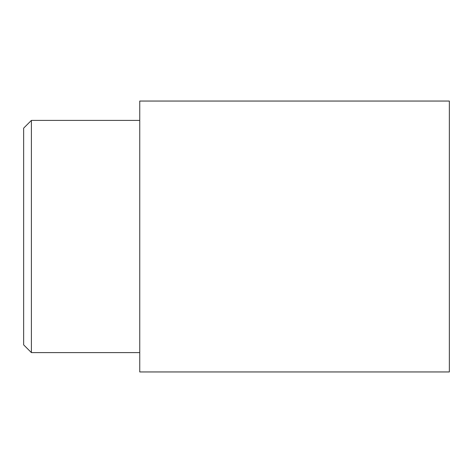 <?xml version="1.0" encoding="UTF-8"?>
<svg xmlns="http://www.w3.org/2000/svg" width="473" height="473" viewBox="0 0 473 473"><rect width="100%" height="100%" fill="white"/><g stroke="black" fill="none" stroke-linecap="round" stroke-linejoin="round"><path stroke-width="0.71" d="M449.35 236.5L449.35 371.949L139.748 371.949L139.748 101.051L449.35 101.051L449.35 236.5M31.389 352.598L23.65 344.858L23.65 128.142L31.389 120.402L31.389 352.598L139.748 352.598M31.389 120.402L139.748 120.402"/></g></svg>
